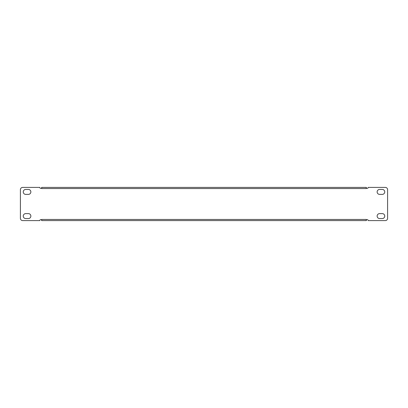 <?xml version="1.0" encoding="UTF-8"?>
<svg xmlns="http://www.w3.org/2000/svg" width="408" height="408" viewBox="0 0 408 408"><rect width="100%" height="100%" fill="white"/><g stroke="black" fill="none" stroke-linecap="round" stroke-linejoin="round"><path stroke-width="0.61" d="M30.865 216.082A2.474 2.474 0 0 0 28.392 213.608L25.73 213.608A2.474 2.474 0 0 0 23.256 216.082A2.474 2.474 0 0 0 25.73 218.555L28.392 218.555A2.474 2.474 0 0 0 30.865 216.082M384.744 216.082A2.474 2.474 0 0 0 382.27 213.608L379.608 213.608A2.474 2.474 0 0 0 377.135 216.082A2.474 2.474 0 0 0 379.608 218.555L382.27 218.555A2.474 2.474 0 0 0 384.744 216.082M384.744 191.918A2.474 2.474 0 0 0 382.27 189.445L379.608 189.445A2.474 2.474 0 0 0 377.135 191.918A2.474 2.474 0 0 0 379.608 194.392L382.27 194.392A2.474 2.474 0 0 0 384.744 191.918M30.865 191.918A2.474 2.474 0 0 0 28.392 189.445L25.73 189.445A2.474 2.474 0 0 0 23.256 191.918A2.474 2.474 0 0 0 25.73 194.392L28.392 194.392A2.474 2.474 0 0 0 30.865 191.918M385.315 187.41L368.195 187.41A0.954 0.954 0 0 1 367.241 188.358A0.954 0.954 0 0 1 366.292 187.41L41.708 187.41A0.954 0.954 0 0 1 40.759 188.358A0.954 0.954 0 0 1 39.806 187.41L22.685 187.41A2.285 2.285 0 0 0 20.4 189.695L20.4 218.306A2.285 2.285 0 0 0 22.685 220.59L39.806 220.59A0.954 0.954 0 0 1 40.759 219.642A0.954 0.954 0 0 1 41.708 220.59L366.292 220.59A0.954 0.954 0 0 1 367.241 219.642A0.954 0.954 0 0 1 368.195 220.59L385.315 220.59A2.285 2.285 0 0 0 387.6 218.306L387.6 189.695A2.285 2.285 0 0 0 385.315 187.41M41.708 220.59L41.708 219.448L366.292 219.448L366.292 220.59L364.007 220.59M366.292 187.41L366.292 188.552L41.708 188.552L41.708 187.41"/></g></svg>
